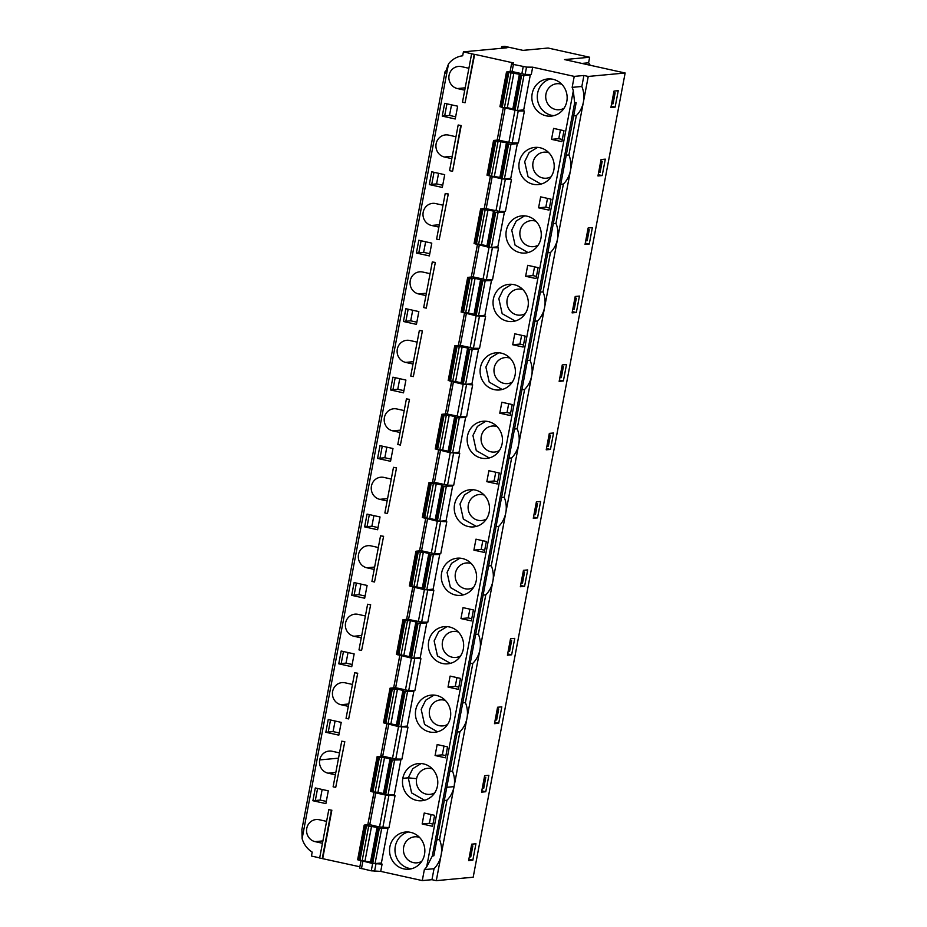 <?xml version="1.0" encoding="UTF-8"?>
<svg xmlns="http://www.w3.org/2000/svg" width="927" height="927" viewBox="0 0 927 927"><rect width="100%" height="100%" fill="white"/><g stroke="black" fill="none" stroke-linecap="round" stroke-linejoin="round"><path stroke-width="1.39" d="M426.663 866.93L573.315 90.811L574.647 102.781L576.165 102.654L459.734 718.842L433.848 855.795L432.341 855.945L426.663 866.93A26.13 24.705 84.7 0 1 424.357 869.607L434.033 868.703L431.959 879.688L422.283 880.592L380.719 871.392L382.098 864.091L378.39 863.269M436.872 839.804L439.537 839.549A26.13 24.705 84.7 0 1 441.113 855.088A26.13 24.705 84.7 0 1 434.033 868.703M322.445 843.269L315.087 841.635A11.194 10.591 84.7 0 1 306.57 830.024A11.194 10.591 84.7 0 1 316.119 819.538A11.194 10.591 84.7 0 1 319.224 819.735L326.594 821.368M444.775 74.056L448.517 63.882L302.121 838.645A23.326 22.063 -95.3 0 0 312.202 852.11L311.46 856.05L319.688 857.881M302.121 838.645L301.901 829.456M469.305 856.919L470.765 856.884L472.828 845.934L471.437 845.621M471.368 845.957L469.85 856.977M472.84 860.198L475.945 843.767L471.704 844.161L468.61 860.592L472.84 860.198L468.842 859.317M471.924 846.015L472.828 845.934M564.068 108.227A13.059 12.352 84.7 0 1 555.667 109.513A13.059 12.352 84.7 0 1 545.957 94.044A13.059 12.352 84.7 0 1 560.499 83.951A13.059 12.352 84.7 0 1 561.843 84.334M523.037 289.722A13.059 12.352 -95.3 0 0 507.312 298.726A13.059 12.352 -95.3 0 0 516.86 314.902A13.059 12.352 -95.3 0 0 525.261 313.616M572.156 87.37L581.843 86.466L583.917 75.481L574.23 76.385L572.156 87.37A26.13 24.705 -95.3 0 1 573.315 90.811M573.662 115.863L576.327 115.62A26.13 24.705 -95.3 0 0 583.419 102.005A26.13 24.705 -95.3 0 0 581.843 86.466M560.731 184.334L563.396 184.079A26.13 24.705 -95.3 0 0 570.476 170.464L588.239 76.443L583.917 75.481M551.484 115.284A18.667 17.648 -95.3 0 0 553.929 115.643A18.667 17.648 -95.3 0 1 551.484 115.284A18.667 17.648 -95.3 0 1 537.289 97.37A18.667 17.648 -95.3 0 1 550.499 78.922A18.667 17.648 -95.3 0 0 537.289 97.37A18.667 17.648 -95.3 0 0 551.484 115.284M546.038 115.794A18.667 17.648 -95.3 0 0 551.229 116.118A18.667 17.648 -95.3 0 0 567.069 95.898A18.667 17.648 -95.3 0 0 547.764 78.946A18.667 17.648 -95.3 0 0 531.855 96.42A18.667 17.648 -95.3 0 0 546.038 115.794M448.517 63.882A23.326 22.063 84.7 0 1 462.677 55.782L463.419 51.842L474.218 54.38L465.076 102.758L474.67 54.334L513.628 62.966L511.565 63.836L513.419 64.438L526.524 67.103L532.677 67.184L574.23 76.385M464.751 90.186L457.382 88.552L465.192 87.822M468.888 68.274L461.519 66.64A11.194 10.591 -95.3 0 0 458.413 66.443A11.194 10.591 -95.3 0 0 448.877 76.929A11.194 10.591 -95.3 0 0 457.382 88.552M463.419 51.842L506.976 47.787L501.785 46.628L501.472 48.297M581.901 63.418L588.599 62.793L589.653 57.242L548.1 48.03L522.99 50.371L504.809 46.35L501.785 46.628M588.239 76.443L625.146 73.001L564.543 59.583L589.653 57.242M588.599 62.793A27.057 25.585 84.7 0 1 590.198 65.261M511.692 284.311L503.291 289.467L498.819 298.575L502.167 313.674L515.122 321.02M527.996 306.756A18.667 17.648 84.7 0 1 512.422 321.507A18.667 17.648 84.7 0 1 493.118 304.566A18.667 17.648 84.7 0 1 508.946 284.334A18.667 17.648 84.7 0 1 514.137 284.67A18.667 17.648 84.7 0 1 527.996 306.756M510.093 358.181A13.059 12.352 -95.3 0 0 494.369 367.185A13.059 12.352 -95.3 0 0 503.917 383.361A13.059 12.352 -95.3 0 0 512.318 382.075M498.761 352.77L490.36 357.926L485.875 367.046L489.236 382.144L502.191 389.491M526.524 67.103L525.145 74.403L531.298 74.484L532.677 67.184M331.402 810.21L328.807 809.63L331.402 810.21L322.26 858.587L359.85 866.768M331.854 810.163L322.712 858.553M424.357 869.607L422.283 880.592M497.22 483.964L486.837 481.669L488.9 470.707L499.294 473.013L497.22 483.964M456.003 452.492L459.722 453.315L453.685 485.261L447.532 485.18L432.573 481.913L438.633 450.012M403.5 392.839L390.51 389.954L392.921 377.185L405.91 380.058L403.5 392.839M468.935 384.021L472.654 384.844L466.617 416.802L460.464 416.721L447.347 414.056L445.505 413.454L451.565 381.542L463.187 384.276L472.654 384.844M510.163 415.505L499.769 413.199L501.843 402.248L512.225 404.543L510.163 415.505M416.432 324.369L403.442 321.495L405.864 308.714L418.842 311.588L416.432 324.369M481.878 315.562L485.586 316.385L479.549 348.332L473.396 348.262L458.448 344.983L464.508 313.083M523.095 347.046L512.701 344.74L514.775 333.79L525.169 336.084L523.095 347.046M429.363 255.91L416.385 253.036L418.795 240.255L431.785 243.129L429.363 255.91M494.809 247.103L498.529 247.926L492.492 279.873L486.339 279.792L471.38 276.524L477.44 244.624M536.026 278.575L525.644 276.281L527.706 265.319L538.1 267.625L536.026 278.575M438.877 227.103L431.507 225.47A11.194 10.591 84.7 0 1 423.002 213.859A11.194 10.591 84.7 0 1 432.538 203.372A11.194 10.591 84.7 0 1 435.655 203.569L443.013 205.203M448.286 193.998L445.227 193.465L436.605 239.108L439.201 239.687L448.286 193.998L439.201 239.687M488.077 246.849L494.624 212.156L493.396 211.762L486.849 246.443L491.484 247.416L497.834 246.814L504.392 212.132L500.881 211.356M527.069 216.2A18.667 17.648 84.7 0 1 540.939 238.297A18.667 17.648 84.7 0 1 525.354 253.036A18.667 17.648 84.7 0 1 506.049 236.095A18.667 17.648 84.7 0 1 521.889 215.875A18.667 17.648 84.7 0 1 527.069 216.2M451.808 158.644L444.45 157.011L452.26 156.281M455.945 136.732L448.587 135.099A11.194 10.591 -95.3 0 0 445.481 134.913A11.194 10.591 -95.3 0 0 435.933 145.388A11.194 10.591 -95.3 0 0 444.45 157.011M461.217 125.539L458.17 125.006L461.217 125.539L452.596 171.182L460.765 125.585M517.324 143.673L510.974 144.264L504.415 178.946L510.765 178.355L517.324 143.673L513.813 142.885M533.106 184.253A18.667 17.648 -95.3 0 0 538.286 184.577A18.667 17.648 -95.3 0 0 553.871 169.826A18.667 17.648 -95.3 0 0 534.821 147.416A18.667 17.648 -95.3 0 0 518.923 164.89A18.667 17.648 -95.3 0 0 533.106 184.253M520.684 110.174L524.404 110.997L518.367 142.943L512.214 142.874L518.239 110.927L524.404 110.997M444.67 103.326L442.249 116.107L455.238 118.98L457.66 106.199L444.67 103.326M511.183 71.541L506.49 72.005L520.244 74.415L519.271 74.832L521.577 75.469L530.256 75.203L526.756 74.427M530.256 75.203L523.709 109.896L517.359 110.487L515.018 110.162L521.577 75.469M563.975 130.695L553.581 128.401L551.519 139.351L561.901 141.657L563.975 130.695M548.969 210.116L538.575 207.81L540.65 196.86L551.032 199.166L548.969 210.116M442.306 187.451L429.317 184.566L431.727 171.796L444.717 174.67L442.306 187.451M507.753 178.633L511.461 179.456L505.424 211.414L499.271 211.333L486.165 208.668L484.323 208.065L490.371 176.153L502.005 178.888L511.461 179.456M425.933 295.574L418.575 293.94A11.194 10.591 84.7 0 1 410.058 282.318A11.194 10.591 84.7 0 1 419.607 271.831A11.194 10.591 84.7 0 1 422.712 272.028L430.082 273.662M435.342 262.468L432.295 261.935L423.674 307.567L426.269 308.146L435.342 262.468L426.269 308.146M475.134 315.307L481.692 280.626L480.464 280.221L473.929 314.89L478.541 315.875L484.902 315.284L491.449 280.591L487.938 279.815M392.978 448.517L390.557 461.298L377.579 458.425L379.989 445.644L392.978 448.517M413.002 364.033L405.644 362.399A11.194 10.591 84.7 0 1 397.127 350.777A11.194 10.591 84.7 0 1 406.663 340.302A11.194 10.591 84.7 0 1 409.78 340.487L417.138 342.121M422.411 330.927L419.363 330.394L410.731 376.038L413.326 376.605L422.411 330.927L413.326 376.605M467.544 348.714L460.974 383.372L465.609 384.334L471.959 383.743L478.517 349.062L475.006 348.274M501.194 353.129A18.667 17.648 84.7 0 1 515.064 375.215A18.667 17.648 84.7 0 1 499.479 389.966A18.667 17.648 84.7 0 1 480.174 373.025A18.667 17.648 84.7 0 1 496.015 352.805A18.667 17.648 84.7 0 1 501.194 353.129M400.07 432.492L392.7 430.858A11.194 10.591 84.7 0 1 384.195 419.247A11.194 10.591 84.7 0 1 393.732 408.761A11.194 10.591 84.7 0 1 396.837 408.958L404.207 410.591M409.479 399.386L406.42 398.853L397.799 444.497L400.394 445.076L409.479 399.386L400.394 445.076M449.271 452.237L455.817 417.544L454.589 417.15L448.042 451.831L452.677 452.805L459.027 452.202L465.574 417.521L462.075 416.744M488.262 421.588A18.667 17.648 84.7 0 1 502.133 443.685A18.667 17.648 84.7 0 1 486.548 458.436A18.667 17.648 84.7 0 1 467.243 441.484A18.667 17.648 84.7 0 1 483.083 421.264A18.667 17.648 84.7 0 1 488.262 421.588M377.625 529.757L364.635 526.884L367.057 514.103L380.035 516.976L377.625 529.757M443.071 520.951L446.779 521.774L440.742 553.72L434.589 553.651L419.641 550.371L425.69 518.471M484.288 552.434L473.894 550.128L475.968 539.178L486.351 541.472L484.288 552.434M475.331 490.059A18.667 17.648 84.7 0 1 489.189 512.144A18.667 17.648 84.7 0 1 473.604 526.895A18.667 17.648 84.7 0 1 454.311 509.954A18.667 17.648 84.7 0 1 470.14 489.723A18.667 17.648 84.7 0 1 475.331 490.059M436.327 520.696L442.886 486.015L441.658 485.609L435.122 520.279L439.734 521.264L446.084 520.673L452.643 485.98L449.132 485.203M387.127 500.962L379.769 499.329A11.194 10.591 84.7 0 1 371.252 487.706A11.194 10.591 84.7 0 1 380.8 477.22A11.194 10.591 84.7 0 1 383.905 477.417L391.275 479.05M396.536 467.857L393.488 467.324L384.867 512.955L387.463 513.535L396.536 467.857L387.463 513.535M460.962 618.587L463.025 607.637L473.419 609.931L471.345 620.893L460.962 618.587L468.216 617.915L469.873 609.155M430.128 589.41L433.848 590.232L427.81 622.191L421.658 622.11L408.54 619.445L406.698 618.842L412.758 586.93L424.381 589.665L433.848 590.232M351.704 595.343L354.114 582.573L367.104 585.447L364.682 598.228L351.704 595.343L354.126 595.122L356.397 583.071M338.761 663.813L341.182 651.032L354.16 653.906L351.75 666.687L338.761 663.813L346.026 663.129L348.031 652.55M448.019 687.058L450.093 676.096L460.487 678.402L458.413 689.352L448.019 687.058L455.284 686.374L456.941 677.614M417.196 657.88L420.904 658.703L414.867 690.65L408.714 690.569L393.766 687.301L399.827 655.401M435.087 755.517L437.162 744.566L447.544 746.861L445.481 757.822L435.087 755.517L442.353 754.845L443.998 746.073M404.253 726.339L407.973 727.162L401.936 759.109L395.783 759.039L380.823 755.76L386.883 723.86M325.829 732.272L328.239 719.491L341.229 722.365L338.818 735.146L325.829 732.272L333.083 731.6L335.087 721.009M335.389 774.81L328.019 773.176A11.194 10.591 84.7 0 1 319.699 759.92A11.194 10.591 84.7 0 1 329.05 751.079A11.194 10.591 84.7 0 1 332.156 751.264L339.525 752.898M344.798 741.704L341.739 741.171L333.117 786.814L335.713 787.382L344.798 741.704L335.713 787.382M437.451 785.992A18.667 17.648 84.7 0 1 421.866 800.743A18.667 17.648 84.7 0 1 402.816 778.332A18.667 17.648 84.7 0 1 418.401 763.581A18.667 17.648 84.7 0 1 437.451 785.992M389.931 759.491L383.384 794.126L387.996 795.111L394.346 794.52L400.893 759.839L397.393 759.051M391.321 794.798L395.041 795.621L389.004 827.579L379.537 827L367.892 824.23L373.952 792.318L375.771 792.886L369.734 824.833M312.897 800.731L315.307 787.962L328.297 790.835L325.875 803.616L312.897 800.731L315.307 800.511L317.59 788.46M410.649 832.365A18.667 17.648 84.7 0 1 424.833 851.739A18.667 17.648 84.7 0 1 408.923 869.202A18.667 17.648 84.7 0 1 389.63 852.261A18.667 17.648 84.7 0 1 405.458 832.04A18.667 17.648 84.7 0 1 410.649 832.365M371.646 863.014L378.204 828.321L376.976 827.927L370.418 862.608L375.053 863.582L381.403 862.979L387.961 828.298L384.45 827.521M432.538 826.281L422.156 823.976L424.218 813.025L434.612 815.331L432.538 826.281M348.32 706.351L340.962 704.717A11.194 10.591 84.7 0 1 332.445 693.095A11.194 10.591 84.7 0 1 341.982 682.608A11.194 10.591 84.7 0 1 345.099 682.805L352.457 684.439M357.729 673.245L354.682 672.712L346.049 718.344L348.656 718.923L357.729 673.245L348.656 718.923M397.521 726.084L404.079 691.403L402.851 690.997L396.316 725.667L400.928 726.652L407.277 726.061L413.836 691.368L410.325 690.592M436.513 695.447A18.667 17.648 84.7 0 1 450.383 717.533A18.667 17.648 84.7 0 1 434.798 732.284A18.667 17.648 84.7 0 1 415.493 715.343A18.667 17.648 84.7 0 1 431.333 695.111A18.667 17.648 84.7 0 1 436.513 695.447M449.456 626.976A18.667 17.648 84.7 0 1 463.315 649.074A18.667 17.648 84.7 0 1 447.741 663.825A18.667 17.648 84.7 0 1 428.436 646.872A18.667 17.648 84.7 0 1 444.276 626.652A18.667 17.648 84.7 0 1 449.456 626.976M410.452 657.625L417.011 622.932L415.806 622.515L409.224 657.22L413.859 658.193L420.221 657.591L426.768 622.909L423.257 622.133M361.263 637.88L353.894 636.246A11.194 10.591 84.7 0 1 345.377 624.636A11.194 10.591 84.7 0 1 354.925 614.149A11.194 10.591 84.7 0 1 358.031 614.346L365.4 615.98M370.661 604.775L367.613 604.242L358.992 649.885L361.588 650.464L370.661 604.775L361.588 650.464M462.388 558.517A18.667 17.648 84.7 0 1 476.258 580.603A18.667 17.648 84.7 0 1 460.673 595.354A18.667 17.648 84.7 0 1 441.368 578.413A18.667 17.648 84.7 0 1 457.208 558.193A18.667 17.648 84.7 0 1 462.388 558.517M428.737 554.103L422.191 588.738L426.802 589.723L433.152 589.132L439.711 554.45L436.2 553.662M374.195 569.421L366.825 567.788A11.194 10.591 84.7 0 1 358.32 556.165A11.194 10.591 84.7 0 1 367.857 545.69A11.194 10.591 84.7 0 1 370.974 545.876L378.332 547.509M383.604 536.316L380.545 535.783L371.924 581.426L374.52 581.994L383.604 536.316L374.52 581.994M472.886 489.699L464.485 494.856L460.001 503.964L463.361 519.062L476.316 526.409M484.218 495.111A13.059 12.352 -95.3 0 0 468.494 504.114A13.059 12.352 -95.3 0 0 478.054 520.29A13.059 12.352 -95.3 0 0 486.455 519.004M459.954 558.158L451.553 563.315L447.069 572.434L450.418 587.533L463.373 594.879M328.807 809.63L319.664 858.02L322.26 858.587M449.815 771.345L452.48 771.09A26.13 24.705 84.7 0 1 454.056 786.629L436.293 880.65L473.187 877.209L625.146 73.001M436.293 880.65L431.959 879.688M361.009 860.789L359.618 868.043L371.263 870.824L380.719 871.392M471.287 563.57A13.059 12.352 -95.3 0 0 455.563 572.573A13.059 12.352 -95.3 0 0 465.111 588.749A13.059 12.352 -95.3 0 0 473.512 587.463M521.044 583.06L522.504 583.037L524.578 572.086L523.176 571.774M523.118 572.11L521.6 583.118M380.545 535.783L383.152 536.362M439.711 554.45L431.02 554.705L424.462 589.398M423.396 589.166L429.954 554.473L431.02 554.705M429.954 554.473L428.714 554.068L429.699 553.651L423.326 552.249L416.779 586.93L422.283 588.158M409.479 585.887L416.779 586.93M413.882 586.895L420.441 552.214L423.326 552.249M420.441 552.214L418.239 551.878L411.681 586.571M410.615 586.327L417.162 551.646L418.239 551.878M417.162 551.646L416.038 551.206L420.626 550.777M483.106 595.111L485.783 594.856A26.13 24.705 -95.3 0 0 492.863 581.241L454.056 786.629A26.13 24.705 -95.3 0 1 446.965 800.244L439.537 839.549M491.287 565.702A26.13 24.705 84.7 0 1 492.863 581.241L505.794 512.77A26.13 24.705 -95.3 0 1 498.714 526.397L491.287 565.702L488.622 565.957M425.852 518.332L437.324 521.206L446.779 521.774M496.049 526.64L498.714 526.397M504.218 497.243A26.13 24.705 84.7 0 1 505.794 512.77L518.738 444.311A26.13 24.705 -95.3 0 1 511.646 457.926L504.218 497.243L501.553 497.486M452.643 485.98L443.952 486.246L437.405 520.939M435.099 520.29L441.658 485.609L442.631 485.192L436.269 483.778L429.711 518.471L435.215 519.688M429.711 518.471L422.422 517.428M426.826 518.436L433.373 483.743L431.171 483.419L424.612 518.1M423.546 517.869L430.105 483.176L428.877 482.782L433.569 482.307M470.174 663.57L472.84 663.315A26.13 24.705 -95.3 0 0 479.931 649.7A26.13 24.705 84.7 0 0 478.355 634.161L475.678 634.416M447.011 626.629L438.61 631.785L434.137 640.893L437.486 655.992L450.441 663.338M458.355 632.04A13.059 12.352 -95.3 0 0 442.631 641.044A13.059 12.352 -95.3 0 0 452.179 657.22A13.059 12.352 -95.3 0 0 460.58 655.922M426.768 622.909L418.077 623.176L411.53 657.857M400.951 655.366L407.498 620.673L410.394 620.708L403.836 655.401L396.547 654.358M407.498 620.673L405.296 620.337L398.749 655.03M397.671 654.798L404.23 620.105L403.002 619.699L407.695 619.236M412.921 586.803L406.698 618.842M434.079 695.088L425.678 700.244L421.194 709.352L424.554 724.451L437.509 731.797M457.243 732.029L459.908 731.785A26.13 24.705 -95.3 0 0 466.988 718.17A26.13 24.705 84.7 0 0 465.412 702.631L462.747 702.875M413.836 691.368L405.145 691.635L398.587 726.328M396.292 725.679L402.851 690.997L403.824 690.58L397.451 689.167L390.904 723.86L396.408 725.076M390.904 723.86L383.616 722.817M388.007 723.825L394.566 689.132L392.364 688.807L385.806 723.489M384.74 723.257L391.298 688.564L390.058 688.17L394.763 687.695M445.412 700.499A13.059 12.352 -95.3 0 0 429.688 709.503A13.059 12.352 -95.3 0 0 439.236 725.679A13.059 12.352 -95.3 0 0 447.637 724.393M399.977 655.262L411.449 658.124L420.904 658.703M421.148 763.547L412.735 768.703L408.262 777.823L402.816 778.332M432.48 768.958A13.059 12.352 -95.3 0 0 416.594 778.68A13.059 12.352 -95.3 0 0 421.426 791.82A13.059 12.352 -95.3 0 0 434.705 792.852M387.046 723.72L398.517 726.594L407.973 727.162M411.634 868.726A18.667 17.648 84.7 0 1 395.064 851.751A18.667 17.648 84.7 0 1 408.204 832.017A18.667 17.648 84.7 0 0 395.064 851.751A18.667 17.648 84.7 0 0 411.634 868.726M419.537 837.429A13.059 12.352 -95.3 0 0 418.193 837.046A13.059 12.352 -95.3 0 0 403.662 847.139A13.059 12.352 -95.3 0 0 413.372 862.608A13.059 12.352 -95.3 0 0 421.773 861.31M400.893 759.839L392.214 760.094L385.655 794.787M384.589 794.555L391.136 759.862L389.908 759.456L390.881 759.039L384.52 757.637L377.961 792.318L383.477 793.547M375.076 792.284L381.634 757.602L379.421 757.266L372.874 791.959L377.961 792.318M370.673 791.276L371.808 791.716L378.355 757.035L377.127 756.629L381.82 756.165M424.566 800.268L411.611 792.921L408.262 777.823L416.594 778.68M387.961 828.298L379.27 828.564L372.724 863.246M370.418 862.608L376.976 827.927L377.949 827.51L366.489 825.725L359.931 860.418L370.533 862.006M357.741 859.746L359.931 860.418M358.865 860.186L365.423 825.493L364.195 825.088L368.888 824.624M379.537 827L385.574 795.053L395.041 795.621M374.114 792.191L367.892 824.23M382.098 864.091L372.642 863.512L361.171 860.65M444.3 800.499L446.965 800.244M438.795 449.873L450.255 452.735L459.722 453.315M485.829 421.24L477.417 426.397L472.944 435.505L476.293 450.603L489.247 457.95M508.981 458.181L511.646 457.926M517.162 428.772A26.13 24.705 84.7 0 1 518.738 444.311L531.669 375.852A26.13 24.705 -95.3 0 1 524.589 389.467L517.162 428.772L514.485 429.027M465.574 417.521L456.895 417.787L450.337 452.469M448.042 451.831L454.589 417.15L455.563 416.733L449.201 415.319L442.642 450.012L448.147 451.229M442.642 450.012L435.354 448.969M439.757 449.977L446.316 415.284L444.103 414.948L437.556 449.641M436.478 449.41L443.036 414.717L441.808 414.311L446.501 413.848M497.162 426.652A13.059 12.352 -95.3 0 0 481.437 435.655A13.059 12.352 -95.3 0 0 490.986 451.831A13.059 12.352 -95.3 0 0 499.386 450.534M451.727 381.414L445.505 413.454M521.913 389.722L524.589 389.467M530.093 360.313A26.13 24.705 84.7 0 1 531.669 375.852L544.601 307.382A26.13 24.705 -95.3 0 1 537.521 321.009L530.093 360.313L527.428 360.568M478.517 349.062L469.827 349.317L463.268 384.01M462.202 383.778L468.761 349.085L467.532 348.679L468.506 348.262L462.133 346.86L455.586 381.542L461.09 382.77M455.586 381.542L448.297 380.499M452.689 381.507L459.247 346.825L457.046 346.489L450.487 381.182M449.421 380.939L455.98 346.258L454.74 345.852L459.444 345.389M464.659 312.944L476.13 315.817L485.586 316.385M524.636 215.852L516.235 221.008L511.75 230.116L515.099 245.215L528.054 252.561M537.567 147.381L529.166 152.538L524.682 161.657L528.042 176.756L540.997 184.102M534.856 321.252L537.521 321.009M543.037 291.854A26.13 24.705 84.7 0 1 544.601 307.382L557.544 238.923A26.13 24.705 -95.3 0 1 550.464 252.538L543.037 291.854L540.36 292.098M525.145 74.403L510.186 71.136L511.588 63.882M566.235 155.18L568.9 154.925A26.13 24.705 84.7 0 1 570.476 170.464L557.544 238.923A26.13 24.705 84.7 0 0 555.968 223.384L553.303 223.639M547.787 252.793L550.464 252.538M477.602 244.485L489.062 247.347L498.529 247.926M504.392 212.132L495.702 212.399L489.143 247.08M486.849 246.443L493.396 211.762L494.381 211.344L488.008 209.931L481.461 244.624L486.965 245.84M481.461 244.624L474.16 243.581M478.564 244.589L485.122 209.896L482.921 209.56L476.362 244.253M475.296 244.021L481.843 209.328L480.615 208.923L485.308 208.459M535.968 221.263A13.059 12.352 -95.3 0 0 520.244 230.267A13.059 12.352 -95.3 0 0 529.792 246.443A13.059 12.352 -95.3 0 0 538.193 245.145M504.415 178.946L502.086 178.621L508.633 143.928L510.974 144.264M498.251 140L493.558 140.464L507.312 142.874L506.339 143.291L507.567 143.697L501.009 178.39L499.78 177.984L506.351 143.326M498.054 141.437L491.507 176.118L489.294 175.794L495.852 141.101M494.786 140.869L488.228 175.551L487.104 175.11M551.136 176.686A13.059 12.352 84.7 0 1 532.932 167.069A13.059 12.352 84.7 0 1 547.556 152.41A13.059 12.352 84.7 0 1 548.9 152.793M503.465 107.555L518.239 110.927M503.315 107.694L497.254 139.595L499.097 140.209L505.134 108.25M514.937 110.429L508.9 142.376L512.214 142.874M507.718 72.399L501.159 107.092L500.035 106.651M510.997 72.966L504.439 107.659L502.237 107.323L508.784 72.642M520.499 75.238L513.952 109.919L512.724 109.513L519.282 74.855L512.724 109.513M490.534 176.026L484.323 208.065M491.449 280.591L482.758 280.858L476.211 315.551M473.906 314.902L480.464 280.221L481.437 279.803L475.076 278.39L468.517 313.083L474.021 314.299M468.517 313.083L461.229 312.04M465.632 313.048L472.179 278.355L469.977 278.03L463.419 312.712M462.353 312.48L468.911 277.787L467.683 277.393L472.376 276.918M572.793 309.212L574.253 309.189L576.316 298.227L574.925 297.926M574.856 298.262L573.338 309.27M613.662 92.874L615.122 92.839L613.732 92.538M611.6 103.824L614.219 92.932M598.657 172.283L601.287 161.391L602.191 161.31L600.8 160.997M585.725 240.753L587.185 240.719L589.259 229.769L587.857 229.456M587.799 229.792L586.281 240.811M468.911 277.787L469.977 278.03M472.179 278.355L475.076 278.39M481.692 280.626L482.758 280.858M432.295 261.935L434.89 262.503M438.575 173.303L436.582 183.894L429.317 184.566M442.724 185.249L436.582 183.894M549.387 207.926L545.841 207.138L547.498 198.378M558.042 198.505L555.991 209.386M568.923 140.927L570.986 130.047M560.429 129.907L558.772 138.679L551.519 139.351M562.318 139.456L558.772 138.679M513.952 109.919L515.018 110.162M513.882 73.001L507.324 107.694L512.828 108.911M504.439 107.659L507.324 107.694M501.159 107.092L502.237 107.323M455.655 116.79L449.514 115.435L451.519 104.844M508.9 142.376L499.097 140.209M488.228 175.551L489.294 175.794M491.507 176.118L499.896 177.381M500.951 141.472L494.392 176.153M501.009 178.39L502.086 178.621M507.567 143.697L508.633 143.928M452.144 171.217L449.549 170.649L458.17 125.006M481.843 209.328L482.921 209.56M485.122 209.896L488.008 209.931M494.624 212.156L495.702 212.399M445.227 193.465L447.834 194.044M536.443 276.385L532.898 275.597L534.555 266.837M545.111 266.964L543.06 277.845M425.644 241.773L423.639 252.353L416.385 253.036M429.78 253.72L423.639 252.353M449.514 115.435L442.249 116.107M563.396 184.079L555.968 223.384M568.9 154.925L576.327 115.62M575.412 298.32L576.316 298.227M612.156 103.882L613.06 103.801L615.122 92.839M599.213 172.341L600.117 172.26L602.191 161.31M588.344 229.85L589.259 229.769M465.076 102.758L462.48 102.179L471.623 53.801M530.105 346.385L532.179 335.435M434.01 172.295L431.739 184.346M545.841 207.138L538.575 207.81M444.67 115.887L446.953 103.836M532.898 275.597L525.644 276.281M421.078 240.753L418.807 252.804M572.341 311.611L576.327 312.503L572.098 312.897L575.203 296.466L579.433 296.072L576.327 312.503M610.905 107.509L614.01 91.078L618.239 90.684L615.134 107.115L610.905 107.509M611.148 106.223L615.134 107.115M598.205 174.693L602.202 175.574L605.308 159.143L601.067 159.537L597.961 175.968L602.202 175.574M585.273 243.152L589.271 244.033L585.03 244.427L588.135 227.996L592.365 227.602L589.271 244.033M523.512 344.844L519.966 344.068L512.701 344.74M519.966 344.068L521.623 335.296M408.147 309.224L405.864 321.275L403.442 321.495M563.396 380.962L559.155 381.356L562.26 364.925L566.501 364.531L563.396 380.962L559.398 380.082M550.453 449.421L546.223 449.815L549.329 433.384L553.558 432.99L550.453 449.421L546.466 448.541M537.521 517.892L533.28 518.286L536.385 501.855L540.626 501.461L537.521 517.892L533.523 516.999M484.647 775.702L481.542 792.133L485.771 791.739L488.877 775.308L484.647 775.702M498.714 723.28L494.473 723.674L497.579 707.243L501.82 706.849L498.714 723.28L494.717 722.388M511.646 654.81L507.417 655.204L510.522 638.773L514.752 638.379L511.646 654.81L507.66 653.929M524.589 586.351L520.348 586.745L523.454 570.314L527.695 569.92L524.589 586.351L520.592 585.47M412.7 310.232L410.707 320.823L405.864 321.275M416.849 322.179L410.707 320.823M559.85 377.671L561.31 377.648L563.384 366.698L561.982 366.385M561.924 366.721L560.406 377.729M455.98 346.258L457.046 346.489M459.247 346.825L462.133 346.86M468.761 349.085L469.827 349.317M419.363 330.394L421.959 330.974M562.48 366.779L563.384 366.698M517.185 414.775L519.236 403.894M399.769 378.691L397.764 389.282L390.51 389.954M403.905 390.638L397.764 389.282M395.203 377.683L392.932 389.734M510.568 413.315L507.034 412.527L508.68 403.766M507.034 412.527L499.769 413.199M546.918 446.142L548.378 446.107L550.441 435.157L549.051 434.844M548.993 435.18L547.475 446.2M443.036 414.717L444.103 414.948M446.316 415.284L449.201 415.319M455.817 417.544L456.895 417.787M406.42 398.853L409.016 399.433M549.537 435.238L550.441 435.157M504.242 483.234L506.304 472.353M386.837 447.162L384.832 457.741L377.579 458.425M390.974 459.108L384.832 457.741M382.272 446.142L379.989 458.193M497.637 481.773L494.091 480.986L495.748 472.225M494.091 480.986L486.837 481.669M481.785 790.858L485.771 791.739M484.311 777.498L485.771 777.475L484.369 777.162M485.771 777.475L483.697 788.425L482.237 788.448M385.574 795.053L375.771 792.886M326.292 801.415L320.151 800.059L315.307 800.511M365.423 825.493L366.489 825.725M378.204 828.321L379.27 828.564M441.623 814.671L439.549 825.621M432.955 824.091L429.41 823.303L422.156 823.976M429.41 823.303L431.067 814.543M371.808 791.716L372.874 791.959M322.156 789.468L320.151 800.059M484.856 777.556L482.793 788.506M365.029 860.789L371.588 826.096M378.355 757.035L379.421 757.266M381.634 757.602L384.52 757.637M391.136 759.862L392.214 760.094M341.739 741.171L344.334 741.751M339.224 732.956L333.083 731.6M454.554 746.212L452.503 757.092M445.887 755.621L442.353 754.845M459.908 731.785L452.48 771.09M330.522 720.001L328.251 732.052M467.498 677.741L465.435 688.622M458.83 687.162L455.284 686.374M472.84 663.315L465.412 702.631M352.167 664.497L346.026 663.129M343.465 651.53L341.182 663.581M495.169 719.989L496.629 719.966L498.703 709.004L497.301 708.703M497.243 709.039L495.725 720.047M497.799 709.097L498.703 709.004M391.298 688.564L392.364 688.807M394.566 689.132L397.451 689.167M404.079 691.403L405.145 691.635M354.682 672.712L357.277 673.28M485.783 594.856L478.355 634.161M478.355 620.233L480.429 609.282M471.762 618.703L468.216 617.915M360.962 584.08L358.958 594.671L354.126 595.122M365.099 596.026L358.958 594.671M508.112 651.53L509.572 651.496L511.634 640.545L510.244 640.233M510.174 640.569L508.656 651.588M510.731 640.627L511.634 640.545M367.613 604.242L370.209 604.821M404.23 620.105L405.296 620.337M403.836 655.401L409.34 656.617M410.394 620.708L416.756 622.121L415.806 622.515M417.011 622.932L418.077 623.176M533.987 514.601L535.435 514.578L537.509 503.616L536.119 503.315M536.049 503.651L534.531 514.659M536.606 503.709L537.509 503.616M393.488 467.324L396.084 467.892M430.105 483.176L431.171 483.419M433.373 483.743L436.269 483.778M442.886 486.015L443.952 486.246M491.31 551.704L493.361 540.823M484.705 550.232L481.159 549.456L482.816 540.684M481.159 549.456L473.894 550.128M373.894 515.621L371.901 526.212L364.635 526.884M378.042 527.567L371.901 526.212M369.328 514.612L367.057 526.663M523.662 572.168L524.578 572.086M315.087 841.635L322.897 840.916M426.802 589.723L433.349 555.041M366.825 567.788L374.635 567.057M437.324 521.206L431.287 553.152M440.626 521.704L434.589 553.651M427.521 519.027L421.484 550.986M379.769 499.329L387.579 498.599M439.734 521.264L446.293 486.571M353.894 636.246L361.704 635.528M413.859 658.193L420.418 623.5M414.578 587.498L408.54 619.445M427.695 590.163L421.658 622.11M424.381 589.665L418.344 621.611M340.962 704.717L348.772 703.987M400.928 726.652L407.486 691.959M414.751 658.622L408.714 690.569M411.449 658.124L405.412 690.082M401.646 655.957L395.609 687.904M338.529 758.17L319.699 759.92M446.791 787.301L454.056 786.629M388.703 724.416L382.677 756.374M401.82 727.092L395.783 759.039M398.517 726.594L392.48 758.541M387.996 795.111L394.543 760.43M375.053 863.582L381.611 828.889M362.144 860.754L368.691 826.061M388.888 795.551L382.851 827.498M372.642 863.512L371.263 870.824M374.566 871.31L375.945 864.01M361.46 868.645L362.839 861.345M328.019 773.176L335.829 772.446M450.255 452.735L444.218 484.694M453.57 453.233L447.532 485.18M440.452 450.568L434.415 482.515M392.7 430.858L400.51 430.14M452.677 452.805L459.224 418.112M463.187 384.276L457.15 416.223M466.501 384.775L460.464 416.721M453.384 382.109L447.347 414.056M405.644 362.399L413.454 361.669M465.609 384.334L472.167 349.653M466.327 313.639L460.29 345.597M476.13 315.817L470.093 347.764M479.433 316.316L473.396 348.262M574.647 102.781L432.341 855.934M431.507 225.47L439.317 224.751M418.575 293.94L426.385 293.21M513.419 64.438L512.028 71.738M521.831 73.917L523.222 66.605M489.062 247.347L483.025 279.305M492.376 247.845L486.339 279.792M479.259 245.18L473.222 277.127M491.484 247.416L498.031 212.723M523.906 75.794L517.359 110.487M502.005 178.888L495.968 210.835M505.308 179.386L499.271 211.333M492.202 176.721L486.165 208.668M478.541 315.875L485.099 281.182M422.167 588.761L428.714 554.068M409.386 585.922L415.933 551.241M425.678 518.425L419.641 550.371M422.318 517.463L428.877 482.782M409.224 657.22L415.783 622.538M396.443 654.392L403.002 619.699M383.511 722.851L390.058 688.17M399.804 655.354L393.766 687.301M386.86 723.813L380.823 755.76M383.361 794.149L389.908 759.456M370.568 791.322L377.127 756.629M357.637 859.781L364.195 825.088M359.618 868.043L360.997 860.743M438.61 449.966L432.573 481.913M435.25 449.004L441.808 414.311M460.974 383.372L467.532 348.679M448.193 380.533L454.74 345.852M464.485 313.036L458.448 344.983M301.854 829.711L445.099 71.576M511.565 63.836L510.186 71.136M477.417 244.577L471.38 276.524M474.068 243.616L480.615 208.923M506.339 143.291L499.78 177.984M493.558 140.464L486.999 175.157M497.254 139.595L503.291 107.648M506.49 72.005L499.931 106.686M461.125 312.075L467.683 277.393"/></g></svg>
